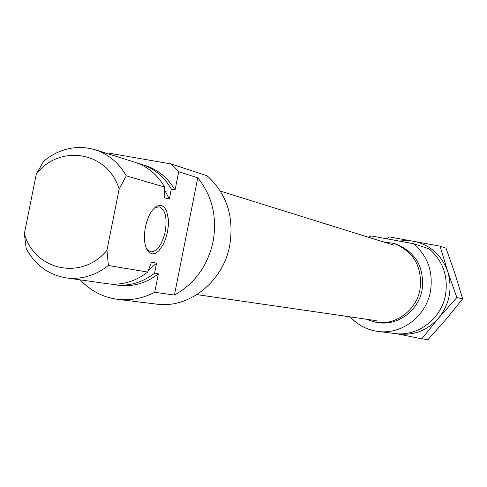 <?xml version="1.0" encoding="UTF-8"?>
<svg xmlns="http://www.w3.org/2000/svg" width="487" height="487" viewBox="0 0 487 487"><rect width="100%" height="100%" fill="white"/><g stroke="black" fill="none" stroke-linecap="round" stroke-linejoin="round"><path stroke-width="0.73" d="M167.461 232.135L165.75 238.575L163.346 244.352L158.823 250.866L155.523 253.283L152.273 253.91L149.332 252.68L148.054 251.383C144.395 246.081 143.513 237.985 145.406 227.088C147.762 216.545 151.56 209.593 156.802 206.22L160.132 205.295L161.702 205.551L164.49 207.462L166.639 211.084L168.35 219.04L168.362 225.432L167.461 232.135M146.301 248.327L147.135 249.557L150.605 251.852C157.1 251.706 161.97 244.979 165.221 231.678C167.339 217.872 165.373 209.58 159.328 206.817L155.268 207.584L153.929 208.479M108.747 154.032L110.372 153.411L170.9 163.9L207.164 175.819C226.753 193.601 234.271 216.806 229.724 245.43C223.137 281.815 188.737 308.88 156.479 304.119L117.647 299.328C103.025 297.344 90.533 290.849 80.185 279.855M148.529 269.999L156.577 263.144L154.574 273.201L158.378 273.834L154.708 292.285L174.425 295.037C194.715 283.744 207.602 265.926 213.087 241.595C217.324 217.025 212.21 195.762 197.752 177.816L178.717 171.704L175.052 190.119L171.339 189.035L169.336 199.08L164.588 189.881M154.708 292.285C142.709 298.47 130.358 300.814 117.647 299.328M170.9 163.9L178.717 171.704M24.35 233.73C34.553 270.565 81.98 280.969 106.939 250.281L108.406 265.506L147.719 272.063C135.203 281.663 121.695 285.54 107.189 283.696L66.086 277.846C48.609 274.875 35.326 265.159 26.243 248.699L24.35 233.73L36.318 173.95L43.775 161.106C59.676 148.389 76.806 144.609 95.16 149.752C108.424 154.105 118.798 162.804 126.297 175.85L119.145 189.084C107.828 151.494 59.956 143.635 36.318 173.95M108.406 265.506C95.312 275.654 81.207 279.769 66.086 277.846M95.16 149.752L134.765 162.22C147.482 166.39 157.441 174.675 164.649 187.075L126.297 175.85M106.939 250.281L119.145 189.084M147.719 272.063L151.457 262.213L156.577 263.144M174.425 295.037L197.752 177.816M164.649 187.075L164.314 197.685L169.336 199.08M110.805 284.073L114.366 284.718C128.757 286.551 142.161 282.71 154.574 273.201M114.366 284.718L118.347 285.285C132.677 287.105 146.021 283.294 158.378 273.834M171.339 189.035C164.186 176.751 154.3 168.539 141.674 164.399L138.186 163.437M175.052 190.119C167.924 177.895 158.08 169.726 145.51 165.604L141.674 164.399M365.287 319.058L376.104 322.351C395.675 325.559 416.306 310.329 420.001 289.582C422.57 267.016 413.907 251.639 394.013 243.451L382.831 241.747M376.104 322.351L378.35 322.668C397.836 325.864 418.382 310.7 422.059 290.057C424.615 267.594 415.989 252.29 396.174 244.133L394.013 243.451M430.398 291.676C433.448 272.142 427.848 256.15 413.591 243.701L429.138 248.82C442.963 260.849 448.405 276.299 445.465 295.152C441.192 319.113 417.499 336.809 394.75 333.51L378.028 331.446C401.489 334.855 425.967 316.507 430.398 291.676M350.123 316.86C357.72 325.079 367.021 329.942 378.028 331.446M413.591 243.701L371.459 235.994L368.209 237.187M396.82 333.717C413.116 335.993 427.026 330.795 438.55 318.127C449.604 304.15 452.667 288.627 447.73 271.551C441.612 254.957 430.24 244.845 413.621 241.217L406.365 240.523L399.097 241.053M440.041 246.148L446.019 248.206L454.986 273.645L462.65 298.866L445.97 319.405L428.012 339.579L421.772 338.836L438.55 318.127L456.873 297.533L447.73 271.551L440.041 246.148L389.028 236.852L387.165 238.873M396.637 333.698L421.772 338.836M456.873 297.533L462.65 298.866M147.135 249.557L148.054 251.383M155.268 207.584L156.802 206.22M393.642 245.119L220.404 191.099M376.488 320.683L196.906 294.623"/></g></svg>
